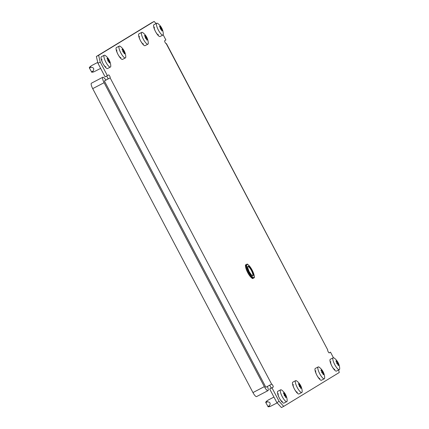 <?xml version="1.0" encoding="UTF-8"?>
<svg xmlns="http://www.w3.org/2000/svg" width="429" height="429" viewBox="0 0 429 429"><rect width="100%" height="100%" fill="white"/><g stroke="black" fill="none" stroke-linecap="round" stroke-linejoin="round"><path stroke-width="0.64" d="M105.958 66.79A4.328 1.142 -117.5 0 1 102.981 63.546A4.328 1.142 -117.5 0 1 101.936 59.122M120.962 57.642A4.328 1.142 -117.5 0 1 117.986 54.397A4.328 1.142 -117.5 0 1 116.94 49.973M278.335 393.693A4.328 1.142 62.5 0 0 279.381 398.117A4.328 1.142 62.5 0 0 282.357 401.362M293.345 384.545A4.328 1.142 62.5 0 0 294.385 388.969A4.328 1.142 62.5 0 0 297.361 392.213M334.872 369.342A4.328 1.142 -117.5 0 1 331.896 366.098A4.328 1.142 -117.5 0 1 330.856 361.674M319.868 378.491A4.328 1.142 -117.5 0 1 316.892 375.246A4.328 1.142 -117.5 0 1 315.851 370.822M154.456 27.102A4.328 1.142 62.5 0 0 155.496 31.526A4.328 1.142 62.5 0 0 158.473 34.77M139.452 36.25A4.328 1.142 62.5 0 0 140.492 40.675A4.328 1.142 62.5 0 0 143.468 43.919M163.159 34.776L165.9 39.972L164.698 40.707A1.662 0.44 62.5 0 0 165.101 42.407A1.662 0.44 62.5 0 0 166.248 43.656A1.662 0.44 62.5 0 0 166.254 43.651L166.125 43.656M166.409 43.544L327.745 349.946A1.662 0.44 62.5 0 0 328.147 351.651A1.662 0.44 62.5 0 0 329.29 352.895A1.662 0.44 62.5 0 0 329.3 352.895L330.496 352.161L333.44 357.738M283.73 406.36L281.451 407.55L276.844 402.574L279.123 401.388L283.73 406.36L339.248 372.517L338.642 369.959M269.492 385.349A1.662 0.44 -117.5 0 1 270.613 386.819A1.662 0.44 -117.5 0 1 270.903 388.293L269.702 389.028L276.844 402.574M106.483 76.121A1.662 0.44 -117.5 0 1 107.588 77.617A1.662 0.44 -117.5 0 1 107.856 79.054L110.135 77.863A1.662 0.44 62.5 0 0 109.738 76.174A1.662 0.44 62.5 0 0 108.591 74.914L107.379 75.649L100.236 62.103L97.957 63.288L105.105 76.839L107.379 75.649M97.957 63.288L96.353 56.483L98.632 55.298L100.236 62.103M156.108 23.563L154.15 21.45L151.871 22.64L96.353 56.483M154.15 21.45L98.632 55.298M269.702 389.028L273.182 387.108A1.662 0.44 62.5 0 0 272.785 385.419A1.662 0.44 62.5 0 0 271.632 384.159A1.662 0.44 62.5 0 0 271.627 384.164L265.867 387.269L104.376 80.974L110.135 77.863L271.627 384.164M271.981 387.837L279.123 401.388M329.118 352.879L330.496 352.161M104.976 80.604L107.856 79.054M267.374 386.481A5.33 1.405 -117.5 0 1 268.012 390.631A5.33 1.405 -117.5 0 1 264.35 386.642L104.097 82.7A5.33 1.405 -117.5 0 1 102.815 77.252A5.33 1.405 -117.5 0 1 102.837 77.241A5.33 1.405 -117.5 0 1 105.872 80.137M268.012 390.631L256.617 396.573A5.33 1.405 -117.5 0 1 252.954 392.578L92.702 88.637A5.33 1.405 -117.5 0 1 91.42 83.194A5.33 1.405 -117.5 0 1 91.441 83.183A5.33 1.405 -117.5 0 1 91.463 83.172M266.162 387.092A1.33 0.349 -117.5 0 1 265.245 386.089L104.998 82.148M124.206 50.96L124.356 51.276A13.567 6.741 143.5 0 1 124.512 51.802L124.624 52.134A13.567 13.084 58.6 0 1 124.995 53.11L125.021 53.502A13.567 6.344 160.8 0 0 124.694 53.105L124.603 53.158A13.567 6.741 143.5 0 1 124.528 53.802L124.233 53.577A13.567 13.084 -121.4 0 0 123.863 52.601L123.654 52.322A13.567 6.344 160.8 0 0 123.096 52.043L122.774 51.432A13.567 6.741 -36.5 0 0 122.85 50.788L122.732 50.456A13.567 13.084 -121.4 0 0 122.131 49.598L122.109 49.212A13.567 6.344 -19.2 0 1 122.667 49.485L122.758 49.432A13.567 6.741 -36.5 0 0 122.603 48.906L122.898 49.131A13.567 13.084 58.6 0 1 123.498 49.989L123.702 50.268A13.567 6.344 -19.2 0 1 124.035 50.665L124.206 50.96M116.436 47.56A6.66 1.754 62.5 0 0 116.409 47.576A6.66 1.754 62.5 0 0 116.382 47.592A6.66 1.754 62.5 0 0 117.959 54.344A6.66 1.754 62.5 0 0 122.565 59.384A6.66 1.754 62.5 0 0 122.592 59.374M119.23 46.107A6.66 1.754 62.5 0 0 120.806 52.858A6.66 1.754 62.5 0 0 125.413 57.904A6.66 1.754 62.5 0 0 125.44 57.888A6.66 1.754 62.5 0 0 125.783 56.751A13.674 13.674 0 0 0 120.41 46.45A6.66 1.754 62.5 0 0 119.257 46.091A6.66 1.754 62.5 0 0 119.23 46.107M122.603 48.906L122.705 49.233M124.796 53.217L125.021 53.502M124.694 53.105L124.147 53.33M124.399 53.866L124.233 53.577M122.131 49.598L121.986 49.276M122.222 49.716L122.742 49.501L122.254 49.759M146.713 37.237L146.863 37.554A13.567 6.741 143.5 0 1 147.018 38.079L147.136 38.412A13.567 13.084 58.6 0 1 147.506 39.388L147.528 39.779A13.567 6.344 160.8 0 0 147.201 39.382L147.109 39.436A13.567 6.741 143.5 0 1 147.034 40.079L146.739 39.854A13.567 13.084 -121.4 0 0 146.369 38.878L146.16 38.599A13.567 6.344 160.8 0 0 145.603 38.326L145.281 37.709A13.567 6.741 -36.5 0 0 145.356 37.071L145.238 36.733A13.567 13.084 -121.4 0 0 144.643 35.875L144.616 35.489A13.567 6.344 -19.2 0 1 145.174 35.763L145.265 35.709A13.567 6.741 -36.5 0 0 145.109 35.189L145.404 35.409A13.567 13.084 58.6 0 1 146.005 36.267L146.209 36.545A13.567 6.344 -19.2 0 1 146.541 36.942L146.713 37.237M138.942 33.843A6.66 1.754 62.5 0 0 138.916 33.853A6.66 1.754 62.5 0 0 138.889 33.87A6.66 1.754 62.5 0 0 140.465 40.621A6.66 1.754 62.5 0 0 145.072 45.667A6.66 1.754 62.5 0 0 145.099 45.651M141.736 32.384A6.66 1.754 62.5 0 0 143.313 39.136A6.66 1.754 62.5 0 0 147.919 44.182A6.66 1.754 62.5 0 0 147.946 44.166A6.66 1.754 62.5 0 0 148.289 43.029A13.674 13.674 0 0 0 142.921 32.727A6.66 1.754 62.5 0 0 141.763 32.368A6.66 1.754 62.5 0 0 141.736 32.384M145.109 35.189L145.216 35.51M147.303 39.495L147.528 39.779M147.201 39.382L146.654 39.613M146.906 40.149L146.739 39.854M144.643 35.875L144.493 35.553M144.729 35.998L145.254 35.779L144.761 36.036M300.606 385.532L300.756 385.848A13.567 6.741 143.5 0 1 300.911 386.373L301.024 386.706A13.567 13.084 58.6 0 1 301.394 387.682L301.421 388.073A13.567 6.344 160.8 0 0 301.094 387.677L301.002 387.73A13.567 6.741 143.5 0 1 300.927 388.374L300.632 388.148A13.567 13.084 -121.4 0 0 300.262 387.173L300.053 386.894A13.567 6.344 160.8 0 0 299.496 386.615L299.174 386.003A13.567 6.741 -36.5 0 0 299.249 385.36L299.131 385.027A13.567 13.084 -121.4 0 0 298.536 384.169L298.509 383.783A13.567 6.344 -19.2 0 1 299.067 384.057L299.158 384.003A13.567 6.741 -36.5 0 0 299.002 383.478L299.297 383.703A13.567 13.084 58.6 0 1 299.898 384.561L300.102 384.84A13.567 6.344 -19.2 0 1 300.434 385.237L300.606 385.532M292.835 382.132A6.66 1.754 62.5 0 0 292.809 382.148A6.66 1.754 62.5 0 0 292.782 382.164A6.66 1.754 62.5 0 0 294.358 388.915A6.66 1.754 62.5 0 0 298.965 393.956A6.66 1.754 62.5 0 0 298.992 393.945M295.629 380.679A6.66 1.754 62.5 0 0 297.206 387.43A6.66 1.754 62.5 0 0 301.812 392.476A6.66 1.754 62.5 0 0 301.839 392.46A6.66 1.754 62.5 0 0 302.182 391.323A13.674 13.674 0 0 0 296.809 381.022A6.66 1.754 62.5 0 0 295.656 380.662A6.66 1.754 62.5 0 0 295.629 380.679M299.002 383.478L299.104 383.805M301.196 387.789L301.421 388.073M301.094 387.677L300.547 387.902M300.799 388.438L300.632 388.148M298.536 384.169L298.386 383.848M298.622 384.287L299.142 384.073L298.654 384.33M323.112 371.809L323.262 372.125A13.567 6.741 143.5 0 1 323.418 372.651L323.536 372.983A13.567 13.084 58.6 0 1 323.906 373.959L323.933 374.351A13.567 6.344 160.8 0 0 323.6 373.954L323.509 374.008A13.567 6.741 143.5 0 1 323.434 374.651L323.139 374.426A13.567 13.084 -121.4 0 0 322.769 373.45L322.56 373.171A13.567 6.344 160.8 0 0 322.002 372.898L321.68 372.281A13.567 6.741 -36.5 0 0 321.755 371.643L321.637 371.305A13.567 13.084 -121.4 0 0 321.042 370.447L321.015 370.061A13.567 6.344 -19.2 0 1 321.573 370.334L321.664 370.281A13.567 6.741 -36.5 0 0 321.509 369.76L321.804 369.98A13.567 13.084 58.6 0 1 322.404 370.838L322.608 371.117A13.567 6.344 -19.2 0 1 322.94 371.514L323.112 371.809M315.342 368.414A6.66 1.754 62.5 0 0 315.315 368.425A6.66 1.754 62.5 0 0 315.288 368.441A6.66 1.754 62.5 0 0 316.865 375.193A6.66 1.754 62.5 0 0 321.471 380.239A6.66 1.754 62.5 0 0 321.498 380.223M318.136 366.956A6.66 1.754 62.5 0 0 319.712 373.707A6.66 1.754 62.5 0 0 324.319 378.753A6.66 1.754 62.5 0 0 324.345 378.737A6.66 1.754 62.5 0 0 324.689 377.6A13.674 13.674 0 0 0 319.321 367.299A6.66 1.754 62.5 0 0 318.162 366.94A6.66 1.754 62.5 0 0 318.136 366.956M321.509 369.76L321.616 370.082M323.702 374.067L323.933 374.351M323.6 373.954L323.053 374.185M323.305 374.721L323.139 374.426M321.042 370.447L320.892 370.125M321.128 370.565L321.653 370.35L321.16 370.608M277.145 402.901L270.367 406.376L269.262 406.703L269.45 405.684C270.801 403.351 270.12 402.059 267.406 401.807L266.522 401.238L268.382 399.962M285.601 394.68L285.752 394.996A13.567 6.741 143.5 0 1 285.907 395.522L286.02 395.854A13.567 13.084 58.6 0 1 286.39 396.83L286.416 397.216A13.567 6.344 160.8 0 0 286.089 396.825L285.998 396.879A13.567 6.741 143.5 0 1 285.923 397.522L285.628 397.297A13.567 13.084 -121.4 0 0 285.258 396.321L285.049 396.042A13.567 6.344 160.8 0 0 284.491 395.763L284.17 395.152A13.567 6.741 -36.5 0 0 284.245 394.508L284.127 394.176A13.567 13.084 -121.4 0 0 283.526 393.318L283.499 392.932A13.567 6.344 -19.2 0 1 284.062 393.205L284.148 393.152A13.567 6.741 -36.5 0 0 283.998 392.626L284.293 392.851A13.567 13.084 58.6 0 1 284.894 393.709L285.097 393.988A13.567 6.344 -19.2 0 1 285.43 394.385L285.601 394.68M277.831 391.28A6.66 1.754 62.5 0 0 277.804 391.296A6.66 1.754 62.5 0 0 277.777 391.312A6.66 1.754 62.5 0 0 279.354 398.064A6.66 1.754 62.5 0 0 283.96 403.104A6.66 1.754 62.5 0 0 283.987 403.088M280.625 389.827A6.66 1.754 62.5 0 0 282.202 396.578A6.66 1.754 62.5 0 0 286.808 401.619A6.66 1.754 62.5 0 0 286.835 401.608A6.66 1.754 62.5 0 0 287.178 400.471A13.674 13.674 0 0 0 281.805 390.17A6.66 1.754 62.5 0 0 280.652 389.811A6.66 1.754 62.5 0 0 280.625 389.827M283.998 392.626L284.1 392.953M286.191 396.938L286.416 397.216M286.089 396.825L285.542 397.05M268.152 406.719L265.808 402.616L265.707 402.22L266.522 401.238M285.794 397.586L285.628 397.297M283.526 393.318L283.376 392.996M283.617 393.436L284.137 393.221L283.649 393.479M338.116 362.661L338.266 362.977A13.567 6.741 143.5 0 1 338.422 363.502L338.54 363.835A13.567 13.084 58.6 0 1 338.91 364.811L338.937 365.202A13.567 6.344 160.8 0 0 338.604 364.806L338.513 364.859A13.567 6.741 143.5 0 1 338.438 365.503L338.143 365.277A13.567 13.084 -121.4 0 0 337.773 364.301L337.569 364.023A13.567 6.344 160.8 0 0 337.006 363.749L336.685 363.132A13.567 6.741 -36.5 0 0 336.76 362.494L336.642 362.156A13.567 13.084 -121.4 0 0 336.046 361.298L336.02 360.912A13.567 6.344 -19.2 0 1 336.577 361.186L336.668 361.132A13.567 6.741 -36.5 0 0 336.513 360.612L336.813 360.832A13.567 13.084 58.6 0 1 337.409 361.69L337.618 361.969A13.567 6.344 -19.2 0 1 337.945 362.366L338.116 362.661M330.346 359.266A6.66 1.754 62.5 0 0 330.319 359.277A6.66 1.754 62.5 0 0 330.292 359.293A6.66 1.754 62.5 0 0 331.869 366.044A6.66 1.754 62.5 0 0 336.475 371.09A6.66 1.754 62.5 0 0 336.502 371.074M333.14 357.807A6.66 1.754 62.5 0 0 334.717 364.559A6.66 1.754 62.5 0 0 339.323 369.605A6.66 1.754 62.5 0 0 339.355 369.589A6.66 1.754 62.5 0 0 339.693 368.452A13.674 13.674 0 0 0 334.325 358.151A6.66 1.754 62.5 0 0 333.167 357.791A6.66 1.754 62.5 0 0 333.14 357.807M336.513 360.612L336.62 360.934M338.706 364.918L338.937 365.202M338.604 364.806L338.057 365.036M338.309 365.572L338.143 365.277M336.046 361.298L335.896 360.977M336.132 361.422L336.658 361.202L336.164 361.459M100.643 68.383L93.967 71.804L92.862 72.131L93.05 71.112C94.401 68.779 93.72 67.487 91.002 67.235L90.122 66.667L91.983 65.39M109.202 60.108L109.352 60.425A13.567 6.741 143.5 0 1 109.508 60.95L109.62 61.283A13.567 13.084 58.6 0 1 109.99 62.259L110.017 62.65A13.567 6.344 160.8 0 0 109.69 62.253L109.599 62.307A13.567 6.741 143.5 0 1 109.524 62.95L109.229 62.725A13.567 13.084 -121.4 0 0 108.859 61.749L108.65 61.47A13.567 6.344 160.8 0 0 108.092 61.191L107.77 60.58A13.567 6.741 -36.5 0 0 107.845 59.937L107.727 59.604A13.567 13.084 -121.4 0 0 107.127 58.746L107.1 58.36A13.567 6.344 -19.2 0 1 107.663 58.634L107.749 58.58A13.567 6.741 -36.5 0 0 107.599 58.054L107.893 58.28A13.567 13.084 58.6 0 1 108.494 59.138L108.698 59.416A13.567 6.344 -19.2 0 1 109.03 59.813L109.202 60.108M101.432 56.708A6.66 1.754 62.5 0 0 101.405 56.725A6.66 1.754 62.5 0 0 101.378 56.741A6.66 1.754 62.5 0 0 102.955 63.492A6.66 1.754 62.5 0 0 107.561 68.533A6.66 1.754 62.5 0 0 107.588 68.522M104.226 55.255A6.66 1.754 62.5 0 0 105.802 62.007A6.66 1.754 62.5 0 0 110.409 67.047A6.66 1.754 62.5 0 0 110.435 67.037A6.66 1.754 62.5 0 0 110.779 65.9A13.674 13.674 0 0 0 105.405 55.598A6.66 1.754 62.5 0 0 104.252 55.239A6.66 1.754 62.5 0 0 104.226 55.255M107.599 58.054L107.7 58.382M109.792 62.366L110.017 62.65M109.69 62.253L109.143 62.478M91.752 72.147L89.409 68.045L89.307 67.648L90.122 66.667M109.395 63.015L109.229 62.725M107.127 58.746L106.977 58.424M107.218 58.864L107.738 58.65L107.25 58.907M161.717 28.089L161.867 28.405A13.567 6.741 143.5 0 1 162.023 28.931L162.141 29.263A13.567 13.084 58.6 0 1 162.511 30.239L162.537 30.631A13.567 6.344 160.8 0 0 162.205 30.234L162.114 30.287A13.567 6.741 143.5 0 1 162.039 30.931L161.744 30.706A13.567 13.084 -121.4 0 0 161.374 29.73L161.17 29.451A13.567 6.344 160.8 0 0 160.607 29.177L160.285 28.561A13.567 6.741 -36.5 0 0 160.36 27.923L160.242 27.59A13.567 13.084 -121.4 0 0 159.647 26.727L159.62 26.341A13.567 6.344 -19.2 0 1 160.178 26.614L160.269 26.56A13.567 6.741 -36.5 0 0 160.114 26.04L160.408 26.26A13.567 13.084 58.6 0 1 161.009 27.124L161.218 27.397A13.567 6.344 -19.2 0 1 161.545 27.794L161.717 28.089M153.947 24.694A6.66 1.754 62.5 0 0 153.92 24.705A6.66 1.754 62.5 0 0 153.893 24.721A6.66 1.754 62.5 0 0 155.47 31.473A6.66 1.754 62.5 0 0 160.076 36.519A6.66 1.754 62.5 0 0 160.103 36.503M156.741 23.236A6.66 1.754 62.5 0 0 158.317 29.987A6.66 1.754 62.5 0 0 162.923 35.033A6.66 1.754 62.5 0 0 162.95 35.017A6.66 1.754 62.5 0 0 163.293 33.88A13.674 13.674 0 0 0 157.926 23.579A6.66 1.754 62.5 0 0 156.767 23.22A6.66 1.754 62.5 0 0 156.741 23.236M160.114 26.04L160.221 26.362M162.307 30.346L162.537 30.631M162.205 30.234L161.658 30.464M161.91 31.001L161.744 30.706M159.647 26.727L159.497 26.405M159.733 26.85L160.258 26.63L159.765 26.888M166.238 43.656L327.745 349.946M270.903 388.293L273.182 387.108M92.702 88.637L104.097 82.7M252.954 392.578L264.35 386.642M246.675 264.441A7.625 2.006 -117.5 0 1 246.707 264.425C247.099 263.213 248.927 265.127 252.182 270.168C254.397 275.536 254.939 278.121 253.802 277.922L253.754 277.949A7.625 2.006 -117.5 0 1 248.482 272.174A7.625 2.006 -117.5 0 1 246.675 264.441M253.888 277.574A7.357 1.936 62.5 0 0 252.118 270.055A7.357 1.936 62.5 0 0 247.024 264.559A7.357 1.936 62.5 0 0 248.799 272.077A7.357 1.936 62.5 0 0 253.888 277.574M246.112 264.736A7.625 2.006 62.5 0 0 246.08 264.752A7.625 2.006 62.5 0 0 246.048 264.768A7.625 2.006 62.5 0 0 247.855 272.501A7.625 2.006 62.5 0 0 253.126 278.276A7.625 2.006 62.5 0 0 253.158 278.255M247.941 266.296A5.395 1.421 -117.5 0 1 251.673 270.324A5.395 1.421 -117.5 0 1 252.971 275.836A5.395 1.421 -117.5 0 1 249.244 271.809A5.395 1.421 -117.5 0 1 247.941 266.296M252.622 275.724A5.127 1.351 62.5 0 0 251.405 270.522A5.127 1.351 62.5 0 0 247.86 266.64A5.127 1.351 62.5 0 0 247.855 266.64L247.86 266.64C247.302 266.388 247.758 268.087 249.217 271.734C251.512 275.112 252.643 276.442 252.601 275.734A5.127 1.351 62.5 0 0 252.622 275.724M252.338 278.201A7.357 1.936 -117.5 0 1 247.656 272.528A7.357 1.936 -117.5 0 1 245.688 265.444M253.786 277.928A7.625 2.006 -117.5 0 1 253.754 277.949L253.126 278.276C252.584 279.338 250.761 277.429 247.662 272.554C245.399 266.967 244.857 264.371 246.031 264.779L246.707 264.425M124.356 51.276L123.005 51.984M123.584 52.284L124.512 51.802M124.624 52.134L123.836 52.547M124.603 53.158L124.163 53.389L124.603 53.153M122.699 50.407L123.498 49.989M123.702 50.268L122.844 50.719M122.791 51.314L124.035 50.665M146.863 37.554L145.511 38.261M146.091 38.562L147.018 38.079M147.136 38.412L146.343 38.825M146.67 39.656L147.109 39.43L146.675 39.666M145.206 36.685L146.005 36.267M146.209 36.545L145.351 36.996M145.302 37.591L146.541 36.942M300.756 385.848L299.404 386.556M299.984 386.856L300.911 386.373M301.024 386.706L300.236 387.119M300.563 387.95L301.002 387.725L300.563 387.961M299.099 384.979L299.898 384.561M300.102 384.84L299.244 385.29M299.19 385.886L300.434 385.237M323.262 372.125L321.911 372.833M322.49 373.133L323.418 372.651M323.536 372.983L322.742 373.396M323.069 374.227L323.509 374.002L323.075 374.238M321.605 371.257L322.404 370.838M322.608 371.117L321.75 371.568M321.702 372.163L322.94 371.514M285.752 394.996L284.4 395.699M284.979 396.005L285.907 395.522M286.02 395.854L285.231 396.267M285.558 397.098L285.998 396.868L285.558 397.104M284.095 394.128L284.894 393.709M285.097 393.988L284.239 394.439M284.186 395.034L285.43 394.385M267.406 401.807L265.808 402.616M269.45 405.684L267.857 406.494M338.266 362.977L336.915 363.685M337.494 363.985L338.422 363.502M338.54 363.835L337.746 364.248M338.073 365.084L338.513 364.854L338.079 365.09M336.609 362.108L337.409 361.69M337.618 361.969L336.754 362.419M336.706 363.014L337.945 362.366M109.352 60.425L108.001 61.127M108.58 61.433L109.508 60.95M109.62 61.283L108.832 61.696M109.159 62.527L109.599 62.302L109.159 62.537M107.695 59.556L108.494 59.138M108.698 59.416L107.84 59.867M107.786 60.462L109.03 59.813M91.002 67.235L89.409 68.045M93.05 71.112L91.457 71.922M161.867 28.405L160.516 29.113M161.095 29.413L162.023 28.931M162.141 29.263L161.347 29.676M162.114 30.287L161.679 30.518L162.114 30.282M160.21 27.536L161.009 27.124M161.218 27.397L160.355 27.847M160.307 28.443L161.545 27.794M102.837 77.241L91.441 83.183M122.565 59.384L125.413 57.904M116.409 47.576L119.257 46.091M145.072 45.667L147.919 44.182M138.916 33.853L141.763 32.368M298.965 393.956L301.812 392.476M292.809 382.148L295.656 380.662M321.471 380.239L324.319 378.753M315.315 368.425L318.162 366.94M283.96 403.104L286.808 401.619M268.313 400L273.938 397.066M277.804 391.296L280.652 389.811M268.12 406.799L269.262 406.703M336.475 371.09L339.323 369.605M330.319 359.277L333.167 357.791M107.561 68.533L110.409 67.047M91.913 65.428L97.748 62.387M101.405 56.725L104.252 55.239M91.72 72.228L92.862 72.131M160.076 36.519L162.923 35.033M153.92 24.705L156.767 23.22"/></g></svg>
